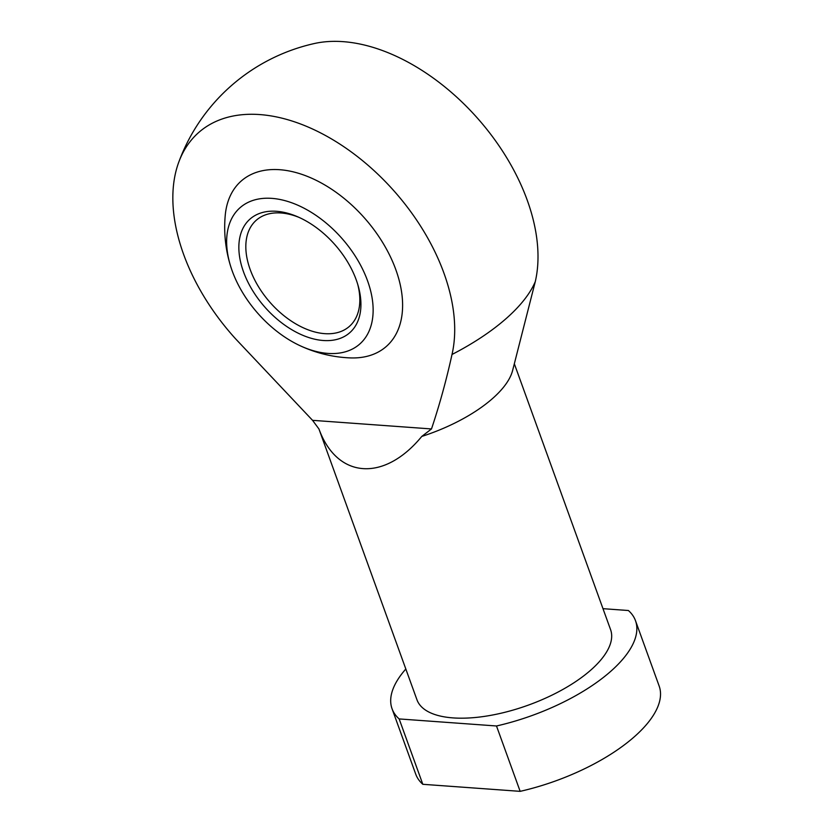 <?xml version="1.0" encoding="UTF-8"?>
<svg xmlns="http://www.w3.org/2000/svg" width="833" height="833" viewBox="0 0 833 833"><rect width="100%" height="100%" fill="white"/><g stroke="black" fill="none" stroke-linecap="round" stroke-linejoin="round"><path stroke-width="1.25" d="M431.484 428.943C439.532 404.953 446.373 380.119 452.007 354.473A174.534 108.332 -131.2 0 0 347.736 149.399A174.534 108.332 -131.2 0 0 178.751 162.185A188.279 188.279 0 0 1 314.228 43.555A174.534 108.332 48.8 0 1 343.081 41.65A174.534 108.332 48.8 0 1 486.441 128.823A174.534 108.332 48.8 0 1 535.307 281.544L512.576 370.654A102.959 42.941 160.1 0 1 421.779 436.43L431.484 428.943L312.552 420.332L318.956 428.985C337.063 478.881 384.075 482.286 421.779 436.43M299.162 345.279A130.739 130.739 0 0 0 350.099 357.898A110.029 68.296 -131.2 0 0 399.788 282.772A110.029 68.296 -131.2 0 0 306.273 175.961A110.029 68.296 -131.2 0 0 225.243 215.278A130.739 130.739 0 0 0 231.012 267.445A90.714 56.311 -131.2 0 0 232.23 270.996A90.714 56.311 -131.2 0 0 299.162 345.279A90.714 56.311 -131.2 0 0 372.705 302.327A90.714 56.311 -131.2 0 0 283.314 200.222A90.714 56.311 -131.2 0 0 231.012 267.445M178.751 162.185A174.534 108.332 -131.2 0 0 235.552 338.792L312.552 420.332M602.988 608.673L628.394 610.516A129.438 53.989 160.1 0 1 635.485 620.668L659.153 686.028A129.438 53.989 160.1 0 1 520.156 791.35L422.82 784.301A129.438 53.989 160.1 0 1 415.729 774.149L392.062 708.779A129.438 53.989 160.1 0 1 405.827 669.003M635.485 620.668A129.438 53.989 160.1 0 1 496.499 725.98L520.156 791.35M496.499 725.98L399.163 718.931A129.438 53.989 160.1 0 1 392.062 708.779M514.357 363.834L610.589 629.675A102.959 42.941 160.1 0 1 528.393 705.103A102.959 42.941 160.1 0 1 416.958 699.772L318.924 428.943M243.507 271.808A75.595 46.919 -131.2 0 0 320.528 340.228A75.595 46.919 -131.2 0 0 358.263 286.177A75.595 46.919 -131.2 0 0 297.412 216.674A75.595 46.919 -131.2 0 0 243.507 271.808M298.995 217.371A70.607 43.826 -131.2 0 0 256.325 220.193A70.607 43.826 -131.2 0 0 250.171 269.496A70.607 43.826 -131.2 0 0 296.475 324.276A70.607 43.826 -131.2 0 0 349.339 326.432A70.607 43.826 -131.2 0 0 357.774 284.522M399.163 718.931L422.82 784.301M535.307 281.544A161.363 67.306 160.1 0 1 452.007 354.473"/></g></svg>
